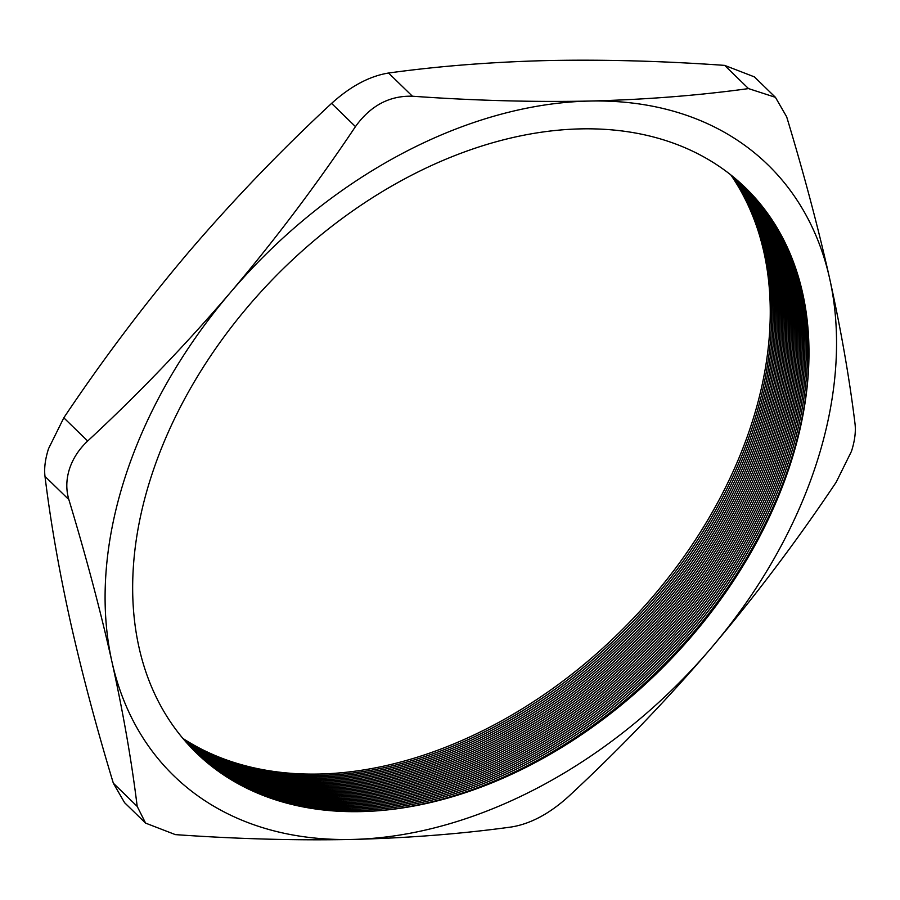 <?xml version="1.0" encoding="UTF-8"?>
<svg xmlns="http://www.w3.org/2000/svg" width="900" height="900" viewBox="0 0 900 900"><rect width="100%" height="100%" fill="white"/><g stroke="black" fill="none" stroke-linecap="round" stroke-linejoin="round"><path stroke-width="1.35" d="M730.845 174.938A396.709 277.065 -45.8 0 1 751.871 423A396.709 277.065 -45.8 0 1 182.914 738.439M731.857 175.748A396.709 277.065 -45.8 0 1 753.266 424.35A396.709 277.065 -45.8 0 1 183.757 739.429M732.881 176.569A396.709 277.065 -45.8 0 1 754.65 425.7A396.709 277.065 -45.8 0 1 184.612 740.43M733.916 177.424A396.709 277.065 -45.8 0 1 756.045 427.05A396.709 277.065 -45.8 0 1 185.49 741.442M734.974 178.301A396.709 277.065 -45.8 0 1 757.429 428.4A396.709 277.065 -45.8 0 1 186.401 742.477M736.043 179.213A396.709 277.065 -45.8 0 1 758.812 429.75A396.709 277.065 -45.8 0 1 187.335 743.524M737.134 180.146A396.709 277.065 -45.8 0 1 760.207 431.1A396.709 277.065 -45.8 0 1 188.303 744.592M738.259 181.125A396.709 277.065 -45.8 0 1 761.591 432.45A396.709 277.065 -45.8 0 1 189.304 745.673M739.395 182.138A396.709 277.065 -45.8 0 1 762.986 433.8A396.709 277.065 -45.8 0 1 190.35 746.798M740.576 183.195A396.709 277.065 -45.8 0 1 764.37 435.15A396.709 277.065 -45.8 0 1 191.441 747.934M741.791 184.297A396.709 277.065 -45.8 0 1 765.754 436.5A396.709 277.065 -45.8 0 1 192.578 749.115M743.04 185.468A396.709 277.065 -45.8 0 1 767.149 437.85A396.709 277.065 -45.8 0 1 193.781 750.341M744.345 186.705A396.709 277.065 -45.8 0 1 768.533 439.2A396.709 277.065 -45.8 0 1 195.064 751.613M745.717 188.021A396.709 277.065 -45.8 0 1 769.928 440.55A396.709 277.065 -45.8 0 1 196.414 752.94M747.158 189.45A396.709 277.065 -45.8 0 1 771.311 441.9A396.709 277.065 -45.8 0 1 197.876 754.346M748.676 190.98A396.709 277.065 -45.8 0 1 772.695 443.25A396.709 277.065 -45.8 0 1 199.451 755.82M750.308 192.667A396.709 277.065 -45.8 0 1 774.09 444.6A396.709 277.065 -45.8 0 1 201.184 757.406M752.074 194.524A396.709 277.065 -45.8 0 1 775.474 445.95A396.709 277.065 -45.8 0 1 203.096 759.105M753.986 196.616A396.709 277.065 -45.8 0 1 776.857 447.3A396.709 277.065 -45.8 0 1 205.234 760.972M756.113 199.001A396.709 277.065 -45.8 0 1 778.252 448.65A396.709 277.065 -45.8 0 1 207.675 763.031M758.498 201.78A396.709 277.065 -45.8 0 1 779.636 450A396.709 277.065 -45.8 0 1 210.521 765.337M761.231 205.099A396.709 277.065 -45.8 0 1 781.031 451.35A396.709 277.065 -45.8 0 1 213.919 767.97M764.438 209.183A396.709 277.065 -45.8 0 1 782.415 452.7A396.709 277.065 -45.8 0 1 218.093 771.064M768.296 214.425A396.709 277.065 -45.8 0 1 783.799 454.05A396.709 277.065 -45.8 0 1 223.436 774.765M773.089 221.49A396.709 277.065 -45.8 0 1 785.194 455.4A396.709 277.065 -45.8 0 1 230.636 779.366M779.31 231.727A396.709 277.065 -45.8 0 1 786.577 456.75A396.709 277.065 -45.8 0 1 241.042 785.295M787.714 248.231A396.709 277.065 -45.8 0 1 787.972 458.1A396.709 277.065 -45.8 0 1 257.771 793.226M799.279 279.877A396.709 277.065 -45.8 0 1 789.356 459.45A396.709 277.065 -45.8 0 1 289.733 803.914M808.65 367.043A396.709 277.065 -45.8 0 1 790.74 460.8A396.709 277.065 -45.8 0 1 377.134 810.832M790.729 462.983A393.975 275.153 -45.8 0 1 361.226 811.609A393.975 275.153 -45.8 0 1 150.919 477.517A393.975 275.153 -45.8 0 1 580.421 128.891A393.975 275.153 -45.8 0 1 790.729 462.983M63.81 417.814L48.521 448.706C45.191 459.191 44.021 468.416 45 476.415C50.591 521.899 59.017 570.15 70.279 621.158C81.788 672.401 96.142 726.413 113.332 783.191L124.571 802.676L145.597 823.117L137.194 806.389C131.602 760.905 123.188 712.654 111.915 661.646A426.105 297.596 134.2 0 0 352.282 839.441C408.33 838.035 461.385 833.884 511.447 826.976C530.505 823.86 549.495 813.724 568.418 796.601C618.84 749.835 666.439 700.312 711.191 648.034C755.696 595.519 797.355 540.236 836.19 482.186L851.479 451.294C854.809 440.798 855.979 431.561 855 423.585C849.409 378.101 840.982 329.85 829.721 278.843C818.212 227.599 803.857 173.588 786.668 116.809L775.429 97.324L754.403 76.883L724.646 65.385C663.008 61.02 604.024 59.411 547.717 60.559C491.85 61.954 438.806 66.105 388.553 73.024C369.562 76.106 350.572 86.231 331.582 103.399C281.16 150.165 233.561 199.688 188.809 251.966C144.304 304.481 102.645 359.764 63.81 417.814L87.683 441.011C138.105 394.256 185.704 344.734 230.456 292.455A426.105 297.596 134.2 0 0 111.915 661.646C100.406 610.403 86.051 556.391 68.861 499.613C65.947 489.757 66.139 479.576 69.446 469.058C72.877 458.572 78.953 449.224 87.683 441.011M145.597 823.117L175.354 834.615C237.195 838.98 296.179 840.589 352.282 839.441A426.105 297.596 134.2 0 0 711.191 648.034A426.105 297.596 134.2 0 0 816.806 462.386A426.105 297.596 134.2 0 0 829.721 278.843A426.105 297.596 134.2 0 0 589.354 101.059C533.25 102.206 474.266 100.597 412.414 96.221C389.464 95.558 370.474 105.683 355.455 126.608C316.62 184.646 274.961 239.929 230.456 292.455A426.105 297.596 134.2 0 1 589.354 101.059C645.401 99.641 698.456 95.49 748.519 88.594L775.429 97.324M68.861 499.613L45 476.415M355.455 126.608L331.582 103.399M113.332 783.191L137.194 806.389M388.553 73.024L412.414 96.221M748.519 88.594L724.646 65.385"/></g></svg>
